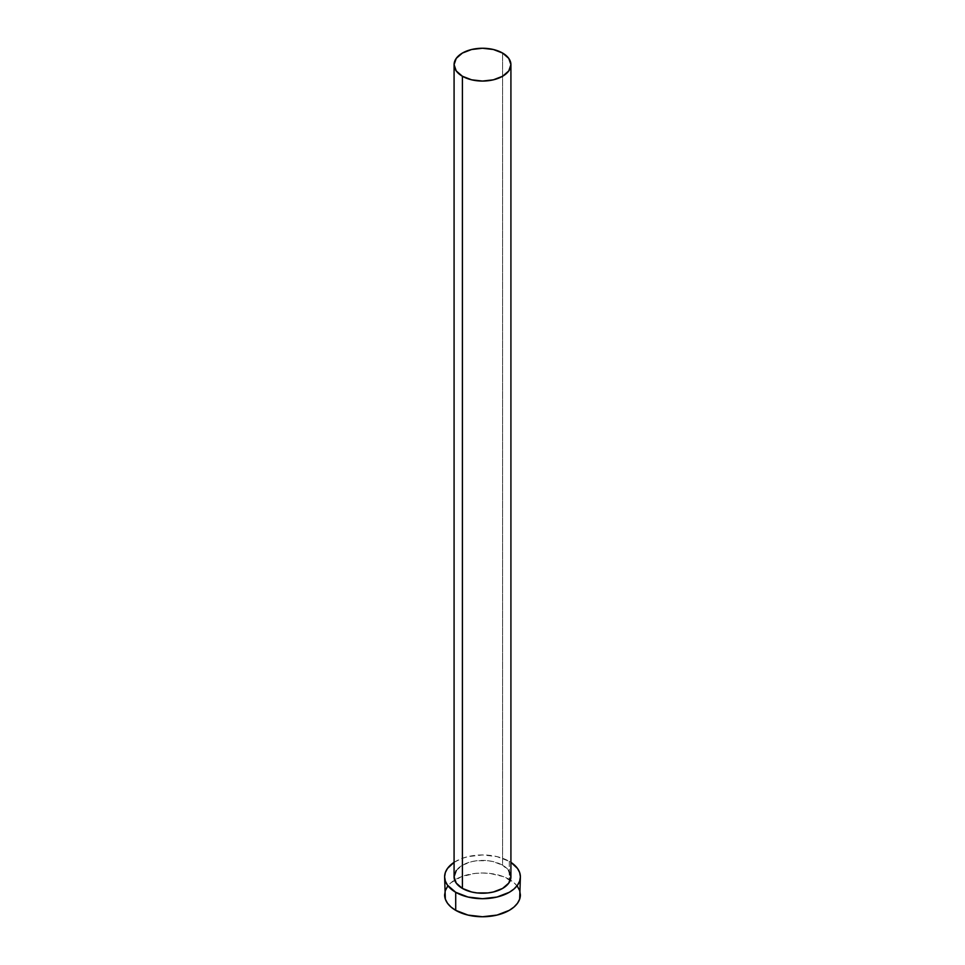 <?xml version="1.0" encoding="UTF-8"?>
<svg xmlns="http://www.w3.org/2000/svg" width="965" height="965" viewBox="0 0 965 965"><rect width="100%" height="100%" fill="white"/><g stroke="black" fill="none" stroke-linecap="round" stroke-linejoin="round"><path stroke-width="0.72" stroke-dasharray="4.83 3.62" d="M510.919 876.823A28.419 16.405 0 0 0 502.596 865.219L502.596 53.051L502.596 865.219L508.76 870.551M520.388 894.869A37.888 21.881 0 0 0 509.291 879.404L509.291 861.359A37.888 21.881 180 0 1 510.919 862.348L509.291 861.359L509.291 879.404A37.888 21.881 0 0 0 468.001 874.664A37.888 21.881 0 0 0 444.612 894.869M454.081 862.348A37.888 21.881 180 0 1 509.291 861.359L496.999 856.618L482.5 854.942L468.001 856.618L461.451 858.633L454.081 862.348M456.24 870.551L462.404 865.219L471.62 861.661L476.951 860.732L488.049 860.732L493.38 861.661L502.596 865.219A28.419 16.405 0 0 0 471.62 861.661A28.419 16.405 0 0 0 454.081 876.823M517.505 886.497L514.007 882.722L503.549 876.678L489.894 873.422L482.5 872.999L475.106 873.422L461.451 876.678L450.993 882.722L447.495 886.497"/><path stroke-width="1.45" d="M454.081 64.655L456.24 70.94L462.404 76.259L471.62 79.818L482.5 81.06L493.38 79.818L502.596 76.259L508.76 70.94L510.919 64.655L508.76 58.383L502.596 53.051L493.38 49.505L482.5 48.25L471.62 49.505L462.404 53.051L456.24 58.383L454.081 64.655L454.081 876.823A28.419 16.405 0 0 0 462.404 888.427L462.404 76.259A28.419 16.405 180 0 1 454.081 64.655A28.419 16.405 180 0 1 471.62 49.505A28.419 16.405 180 0 1 502.596 53.051A28.419 16.405 180 0 1 510.919 64.655A28.419 16.405 180 0 1 493.38 79.818A28.419 16.405 180 0 1 462.404 76.259L462.404 888.427A28.419 16.405 0 0 0 493.38 891.986A28.419 16.405 0 0 0 510.919 876.823L508.76 883.108L502.596 888.427L493.38 891.986L488.049 892.915L476.951 892.915L471.62 891.986L462.404 888.427L456.24 883.108L454.081 876.823L456.24 870.551M447.495 886.497L445.335 890.611L444.612 894.869A37.888 21.881 0 0 0 455.709 910.345L455.709 892.299L468.001 897.04L482.5 898.704L496.999 897.04L509.291 892.299L514.007 888.982L517.505 885.195L519.665 881.093L520.388 876.823L519.665 872.553L517.505 868.452L510.919 862.348A37.888 21.881 180 0 1 520.388 876.823A37.888 21.881 180 0 1 496.999 897.04A37.888 21.881 180 0 1 455.709 892.299L455.709 910.345A37.888 21.881 0 0 0 496.999 915.085A37.888 21.881 0 0 0 520.388 894.869L519.665 890.611L517.505 886.497M455.709 892.299A37.888 21.881 180 0 1 444.612 876.823A37.888 21.881 180 0 1 454.081 862.348L447.495 868.452L445.335 872.553L444.612 876.823L445.335 881.093L447.495 885.195L455.709 892.299M508.76 870.551L510.919 876.823L510.919 64.655M444.612 876.823L445.335 899.139L447.495 903.24L450.993 907.028L455.709 910.345L468.001 915.085L482.5 916.75L496.999 915.085L509.291 910.345L514.007 907.028L517.505 903.24L519.665 899.139L520.388 876.823"/></g></svg>
